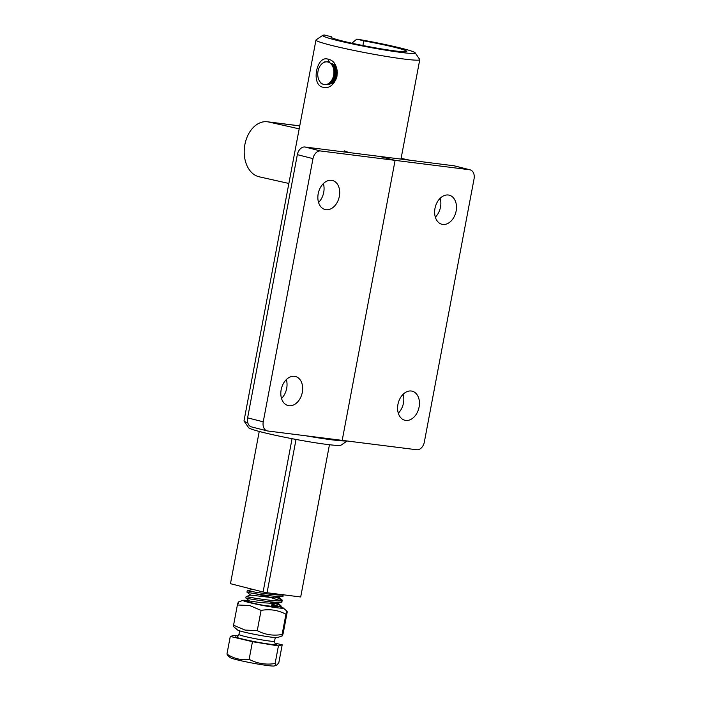 <?xml version="1.0" encoding="UTF-8"?>
<svg xmlns="http://www.w3.org/2000/svg" width="701" height="701" viewBox="0 0 701 701"><rect width="100%" height="100%" fill="white"/><g stroke="black" fill="none" stroke-linecap="round" stroke-linejoin="round"><path stroke-width="1.05" d="M344.2 150.82L348.905 152.546L360.989 154.062M456.132 211.054A14.993 10.611 104.3 0 0 449.253 195.193A14.993 10.611 104.3 0 0 434.988 208.39A14.993 10.611 104.3 0 0 441.867 224.25A14.993 10.611 104.3 0 0 456.132 211.054M435.339 217.179A14.993 10.611 104.3 0 0 440.5 207.075A14.993 10.611 104.3 0 0 440.149 198.287M470.126 169.852L454.493 165.874A8.561 6.064 104.3 0 0 453.968 165.778L379.478 156.393L395.101 160.371L379.478 156.393L304.979 147.008L320.602 150.987L469.6 169.747A8.561 6.064 104.3 0 1 470.126 169.852A8.561 6.064 104.3 0 1 474.051 178.913L424.324 442.112A8.561 6.064 104.3 0 1 416.692 449.753L342.193 440.368L395.101 160.371L342.193 440.368L267.694 430.984A8.561 6.064 -75.7 0 1 267.177 430.887A8.561 6.064 -75.7 0 1 263.243 421.827L312.979 158.628A8.561 6.064 -75.7 0 1 320.602 150.987M398.308 413.178A14.993 10.611 104.3 0 0 403.461 403.084A14.993 10.611 104.3 0 0 403.11 394.295M397.949 404.389A14.993 10.611 104.3 0 0 404.827 420.25A14.993 10.611 104.3 0 0 419.093 407.053A14.993 10.611 104.3 0 0 412.214 391.193A14.993 10.611 104.3 0 0 397.949 404.389M401.121 158.338L410.041 160.24L397.958 158.724M323.363 183.583A14.993 10.611 -75.7 0 1 323.713 192.372A14.993 10.611 -75.7 0 1 318.561 202.475M286.332 379.583A14.993 10.611 -75.7 0 1 286.683 388.372A14.993 10.611 -75.7 0 1 281.522 398.475M267.177 430.887L251.545 426.909A8.561 6.064 -75.7 0 1 247.611 417.849L297.347 154.649A8.561 6.064 -75.7 0 1 304.979 147.008M281.171 389.686A14.993 10.611 -75.7 0 1 295.436 376.49A14.993 10.611 -75.7 0 1 302.315 392.35A14.993 10.611 -75.7 0 1 288.05 405.546A14.993 10.611 -75.7 0 1 281.171 389.686M318.21 193.678A14.993 10.611 -75.7 0 1 332.476 180.49A14.993 10.611 -75.7 0 1 339.345 196.341A14.993 10.611 -75.7 0 1 325.08 209.538A14.993 10.611 -75.7 0 1 318.21 193.678M363.784 40.877L356.835 39.107A47.107 2.918 10.7 0 1 402.146 48.43A47.107 2.918 10.7 0 1 415.158 52.803A47.107 2.918 10.7 0 1 387.39 50.446A47.107 2.918 10.7 0 1 335.7 40.062A47.107 2.918 10.7 0 1 322.758 35.339A47.107 2.918 10.7 0 1 324.624 35.05L331.573 36.82A38.546 2.383 10.7 0 0 331.047 37.092A38.546 2.383 10.7 0 0 341.738 40.824A38.546 2.383 10.7 0 0 382.948 49.149A38.546 2.383 10.7 0 0 406.799 51.41A38.546 2.383 10.7 0 0 396.109 47.677A38.546 2.383 10.7 0 0 363.784 40.877L362.908 45.512M331.573 36.82L331.433 37.539M356.835 39.107L351.385 43.593M347.153 440.99L341.019 445.161A47.107 2.918 -169.3 0 1 310.648 442.016A47.107 2.918 -169.3 0 1 261.631 432.07A47.107 2.918 -169.3 0 1 248.618 427.698L244.071 421.064A52.82 3.268 10.7 0 0 247.812 422.852M415.158 52.803L419.706 59.436A52.82 3.268 -169.3 0 1 419.768 59.655A52.82 3.268 -169.3 0 1 387.083 56.562A52.82 3.268 -169.3 0 1 330.618 45.162A52.82 3.268 -169.3 0 1 315.967 40.045L244.009 420.845A52.82 3.268 10.7 0 0 244.071 421.064M322.679 87.161C310.876 84.821 316.493 55.134 327.972 59.156C343.131 61.898 337.514 91.603 322.679 87.161M315.967 40.045A52.82 3.268 -169.3 0 1 316.107 39.861L322.758 35.339M305.855 435.794A52.82 3.268 10.7 0 0 346.531 440.92M300.747 596.735L329.452 444.741L300.747 596.735M296.032 439.439L267.063 592.739L300.685 596.972M267.063 592.739L263.094 591.995L292.063 438.695M259.239 431.448L230.471 583.696L263.094 591.995M271.576 605.217L276.343 606.759M249.521 600.923L247.628 600.696L249.477 601.055M247.628 600.696L245.92 601.002L249.88 602.334A16.421 1.016 -169.3 0 0 254.472 603.482A16.421 1.016 -169.3 0 0 266.345 605.857M271.751 604.981A16.421 1.016 -169.3 0 1 278.455 606.803M281.04 607.022A20.443 1.271 -169.3 0 1 283.108 607.872A20.443 1.271 -169.3 0 1 273.627 607.311A20.443 1.271 -169.3 0 1 252.351 603.298A20.443 1.271 -169.3 0 1 243.168 600.328A20.443 1.271 -169.3 0 1 249.223 600.687M287.103 612.665L283.283 632.889C282.363 636.254 281.968 636.78 282.117 634.466L282.223 635.903L277.508 637.542A20.443 1.271 -169.3 0 1 246.796 632.696A20.443 1.271 -169.3 0 1 237.56 629.989L233.626 626.633L233.564 625.196L237.385 604.981L249.644 605.524L261.079 610.405C269.885 608.836 278.166 610.115 285.938 614.242C286.867 610.878 287.252 610.352 287.103 612.665L287.051 611.237L283.108 607.872M238.55 603.403C238.699 601.081 238.314 601.607 237.385 604.981M285.938 614.242L282.117 634.466C273.311 636.035 265.031 634.747 257.258 630.62L245 630.076L233.564 625.196M257.258 630.62L261.079 610.405M299.187 128.853L268.72 122.009A27.838 19.584 -82.8 0 0 267.414 121.781A27.838 19.584 -82.8 0 0 244.64 146.027A27.838 19.584 -82.8 0 0 259.16 176.792L288.865 183.46M299.748 125.856A27.838 19.584 -82.8 0 0 299.634 125.838L267.414 121.781M238.086 636.009L234.046 635.351L230.279 636.429L252.465 641.704L249.135 659.334C257.232 663.575 265.889 664.977 275.099 663.532C275.554 665.161 276.255 665.573 277.21 664.767L278.867 662.463L282.196 644.832L274.906 643.106L274.582 641.196A18.13 1.122 10.7 0 1 257.057 639.032A18.13 1.122 10.7 0 1 238.971 634.536A18.13 1.122 10.7 0 1 238.953 634.466L237.376 636.587M252.465 641.704L278.428 645.91L275.099 663.532M278.428 645.91L282.196 644.832M227.729 655.523L230.173 657.608A22.59 1.402 -169.3 0 0 252.01 663.006A22.59 1.402 -169.3 0 0 274.31 665.95L277.21 664.767M227.869 655.619L226.949 654.051C233.784 658.651 241.188 660.412 249.135 659.334M230.279 636.429L226.949 654.051M253.043 589.436L247.234 590.636L255.164 592.135M277.631 596.472L278.192 596.823M283.344 594.79L282.599 596.314L274.81 597.927L250.748 595.131L246.971 592.161C246.954 592.617 284.965 598.689 283.125 595.815M276.518 602.352L277.079 602.702M277.403 597.83L282.301 600.31L281.487 602.194L276.869 603.587L260.544 602.606L249.635 601.002L247.488 601.651M269.85 601.782L280.426 605.384L281.197 606.19L276.396 606.759L261.648 605.243M282.301 600.187C284.133 603.062 246.13 596.989 246.147 596.533L254.051 598.014M283.414 594.308C285.246 597.182 247.243 591.109 247.26 590.654L246.954 592.143M282.039 594.965L281.04 594.501M280.935 600.845L268.29 596.788L254.884 593.642M249.635 601.011L245.867 598.041C245.841 598.496 283.852 604.569 282.012 601.695M279.822 606.724L270.972 603.675M321.733 83.857L322.031 83.699A11.418 8.035 -82.8 0 0 322.276 83.848L322.679 84.05A11.418 8.035 -82.8 0 0 322.942 84.164L323.363 84.322A11.418 8.035 -82.8 0 0 323.634 84.4L324.064 84.497A11.418 8.035 -82.8 0 0 324.335 84.541L324.782 84.584A11.418 8.035 -82.8 0 0 325.054 84.593L325.501 84.584A11.418 8.035 -82.8 0 0 325.781 84.558L326.228 84.488A11.418 8.035 -82.8 0 0 326.508 84.427L326.955 84.304A11.418 8.035 -82.8 0 0 327.227 84.208L327.665 84.024A11.418 8.035 -82.8 0 0 327.937 83.901L328.366 83.664A11.418 8.035 -82.8 0 0 328.629 83.498L329.049 83.217A11.418 8.035 -82.8 0 0 329.304 83.025L329.698 82.692A11.418 8.035 -82.8 0 0 329.943 82.464L330.32 82.087A11.418 8.035 -82.8 0 0 330.548 81.833L330.907 81.412A11.418 8.035 -82.8 0 0 331.117 81.132L331.45 80.676A11.418 8.035 -82.8 0 0 331.652 80.37L331.95 79.87A11.418 8.035 -82.8 0 0 332.134 79.546L332.405 79.02A11.418 8.035 -82.8 0 0 332.563 78.678L332.8 78.118A11.418 8.035 -82.8 0 0 332.94 77.758L333.141 77.18A11.418 8.035 -82.8 0 0 333.255 76.803L333.422 76.207A11.418 8.035 -82.8 0 0 333.518 75.822L333.641 75.209A11.418 8.035 -82.8 0 0 333.711 74.823L333.799 74.201A11.418 8.035 -82.8 0 0 333.842 73.807L333.895 73.176A11.418 8.035 -82.8 0 0 333.913 72.781L333.921 72.159A11.418 8.035 -82.8 0 0 333.921 71.765L333.886 71.143A11.418 8.035 -82.8 0 0 333.86 70.766L333.79 70.153A11.418 8.035 -82.8 0 0 333.729 69.776L333.623 69.18A11.418 8.035 -82.8 0 0 333.545 68.821L333.396 68.242A11.418 8.035 -82.8 0 0 333.29 67.901L333.106 67.349A11.418 8.035 -82.8 0 0 332.984 67.016L332.756 66.499A11.418 8.035 -82.8 0 0 332.607 66.192L332.353 65.701A11.418 8.035 -82.8 0 0 332.186 65.412L331.897 64.965A11.418 8.035 -82.8 0 0 331.713 64.702L331.398 64.299A11.418 8.035 -82.8 0 0 331.187 64.063L330.846 63.703A11.418 8.035 -82.8 0 0 330.627 63.493L330.259 63.186A11.418 8.035 -82.8 0 0 330.022 63.002L329.628 62.748A11.418 8.035 -82.8 0 0 329.382 62.599L328.979 62.389A11.418 8.035 -82.8 0 0 328.716 62.275L328.296 62.126A11.418 8.035 -82.8 0 0 328.024 62.038L327.595 61.942A11.418 8.035 -82.8 0 0 327.323 61.898L326.876 61.854A11.418 8.035 -82.8 0 0 326.596 61.846L326.149 61.863A11.418 8.035 -82.8 0 0 325.877 61.89L325.43 61.96A11.418 8.035 -82.8 0 0 325.15 62.012L324.703 62.144A11.418 8.035 -82.8 0 0 324.432 62.24L323.993 62.415A11.418 8.035 -82.8 0 0 323.722 62.547L323.292 62.783A11.418 8.035 -82.8 0 0 323.03 62.941L322.609 63.221A11.418 8.035 -82.8 0 0 322.355 63.414L321.961 63.756A11.418 8.035 -82.8 0 0 321.715 63.975L321.338 64.352A11.418 8.035 -82.8 0 0 321.111 64.606L320.751 65.027A11.418 8.035 -82.8 0 0 320.532 65.307L320.208 65.771A11.418 8.035 -82.8 0 0 320.006 66.069L319.709 66.569A11.418 8.035 -82.8 0 0 319.525 66.893L319.253 67.427A11.418 8.035 -82.8 0 0 319.095 67.769L318.859 68.33A11.418 8.035 -82.8 0 0 318.718 68.68L318.517 69.268A11.418 8.035 -82.8 0 0 318.403 69.636L318.236 70.24A11.418 8.035 -82.8 0 0 318.14 70.617L318.017 71.23A11.418 8.035 -82.8 0 0 317.947 71.625L317.86 72.247A11.418 8.035 -82.8 0 0 317.816 72.632L317.763 73.263A11.418 8.035 -82.8 0 0 317.746 73.658L317.728 74.288A11.418 8.035 -82.8 0 0 317.737 74.674L317.772 75.296A11.418 8.035 -82.8 0 0 317.798 75.682L317.868 76.286A11.418 8.035 -82.8 0 0 317.921 76.663L318.035 77.259A11.418 8.035 -82.8 0 0 318.114 77.627L318.263 78.197A11.418 8.035 -82.8 0 0 318.368 78.547L318.552 79.09A11.418 8.035 -82.8 0 0 318.675 79.423L318.902 79.94A11.418 8.035 -82.8 0 0 319.043 80.256L319.305 80.738A11.418 8.035 -82.8 0 0 319.472 81.027L319.761 81.474A11.418 8.035 -82.8 0 0 319.945 81.737L320.261 82.14A11.418 8.035 -82.8 0 0 320.471 82.376L320.813 82.736A11.418 8.035 -82.8 0 0 321.032 82.946L321.4 83.261A11.418 8.035 -82.8 0 0 321.636 83.437L322.302 83.936M332.335 63.712L330.627 63.493M336.813 73.149L333.913 72.781M337.453 72.851L334.14 72.431M336.2 77.18L333.255 76.803M336.971 77.014L333.553 76.584M323.748 84.637L323.091 84.549M337.251 70.766L334.044 70.363M336.471 70.494L333.79 70.153M333.623 81.447L331.117 81.132M334.876 81.535L331.45 81.106M320.962 82.884L320.506 82.832M335.262 67.305L332.984 67.016M336.147 66.954L333.063 66.569M336.296 78.959L332.879 78.521M335.656 78.477L332.8 78.118M332.931 82.14L330.548 81.833M334.333 82.28L330.872 81.842M325.492 61.846L324.887 61.776M335.761 66.122L332.66 65.728M327.437 84.365L326.955 84.304M321.636 83.454L321.102 83.384M329.286 61.863L327.849 61.679M333.001 64.29L331.187 64.063M335.709 68.199L333.29 67.901M336.498 67.848L333.396 67.454M336.603 71.108L333.86 70.766M337.444 73.903L334.097 73.482M336.813 73.544L333.895 73.176M336.69 75.2L333.711 74.823M337.365 74.954L333.983 74.525M335.367 79.029L332.563 78.678M330.53 63.072L330.022 63.002M333.623 64.948L331.713 64.702M334.219 65.666L332.186 65.412M334.763 66.455L332.607 66.192M334.964 66.779L332.756 66.499M335.446 67.647L333.106 67.349M335.858 68.558L333.396 68.242M336.077 69.136L333.545 68.821M336.2 69.504L333.623 69.18M336.375 70.109L333.729 69.776M336.664 71.493L333.886 71.143M336.743 72.124L333.921 71.765M336.778 72.518L333.921 72.159M336.795 74.175L333.842 73.807M336.769 74.569L333.799 74.201M336.62 75.585L333.641 75.209M336.489 76.199L333.518 75.822M336.384 76.575L333.422 76.207M336.059 77.548L333.141 77.18M335.823 78.126L332.94 77.758M335.174 79.371L332.405 79.02M334.85 79.896L332.134 79.546M334.631 80.212L331.95 79.87M334.263 80.703L331.652 80.37M334.026 81.001L331.45 80.676M333.369 81.719L330.907 81.412M332.66 82.385L330.32 82.087M331.906 82.972L329.698 82.692M331.126 83.48L329.049 83.217M330.32 83.91L328.366 83.664M329.514 84.26L327.665 84.024M329.268 61.837L327.122 61.565M333.772 82.963L330.259 82.516M333.203 83.568L329.61 83.112M336.664 78.004L333.247 77.566M335.867 79.87L332.449 79.441M323.932 62.442L323.424 62.38M335.35 65.351L332.204 64.956M336.804 68.786L333.676 68.391M334.929 64.658L331.704 64.247M337.391 71.8L334.123 71.388M337.207 75.988L333.799 75.568M335.393 80.729L331.976 80.3M324.721 62.1L324.151 62.03M337.058 69.758L333.895 69.364M453.968 165.778L469.6 169.747M297.347 154.649L312.979 158.628M247.611 417.849L263.243 421.827M329.452 62.214L327.972 59.156M268.72 122.009L299.739 125.917M276.834 644.447A20.986 1.297 -169.3 0 1 257.153 642.125A20.986 1.297 -169.3 0 1 235.632 636.815M419.768 59.655L400.972 159.101M243.168 600.328L238.454 601.957M274.932 643.141L275.563 643.868M275.265 637.577L274.582 641.196M239.637 630.839L238.953 634.466M278.945 597.418L281.977 599.793M250.748 595.123L246.121 596.516L245.832 598.023M277.833 603.298L280.864 605.673M281.197 606.19L280.908 607.697"/></g></svg>
